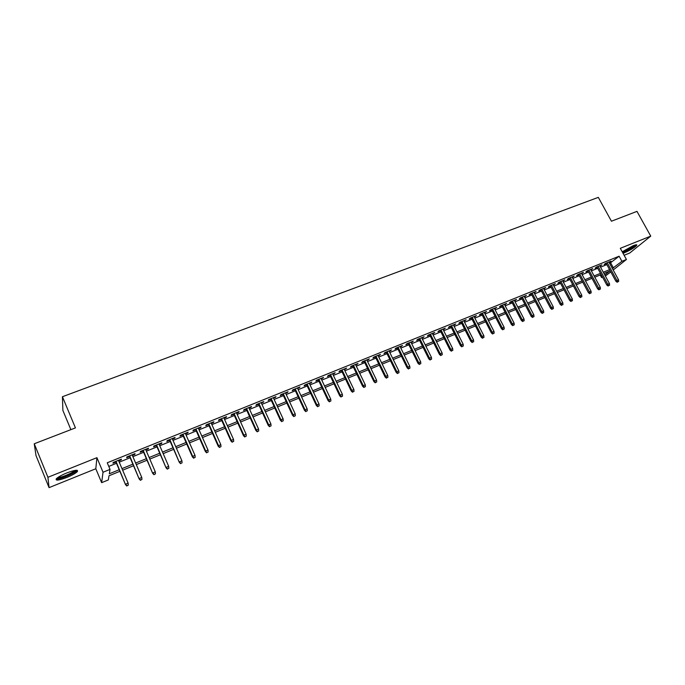 <?xml version="1.0" encoding="UTF-8"?>
<svg xmlns="http://www.w3.org/2000/svg" width="685" height="685" viewBox="0 0 685 685"><rect width="100%" height="100%" fill="white"/><g stroke="black" fill="none" stroke-linecap="round" stroke-linejoin="round"><path stroke-width="1.03" d="M66.924 477.419C72.096 475.27 75.564 473.344 77.319 471.622C78.475 469.49 74.973 469.927 66.813 472.933C61.607 475.09 58.122 477.025 56.341 478.746C55.237 480.896 58.764 480.459 66.924 477.419M623.042 253.296L624.42 252.782C630.371 250.145 634.473 247.679 636.725 245.376C637.196 244.485 636.005 244.596 633.154 245.701L622.211 251.78M119.892 471.323L109.001 475.767L108.333 479.928L101.637 482.668L103.033 472.239L110.037 469.388L109.326 473.78L119.216 469.739M95.814 468.746L96.919 457.674L47.924 477.282L34.25 443.769L36.014 455.611L49.063 487.634L95.814 468.746L101.637 482.668M70.88 429.649L62.883 410.443L62.421 396.726L598.322 197.366L611.44 221.221L636.973 211.374L650.75 236.128L620.302 248.312L626.433 259.478L613.195 270.01M624.129 255.274L629.738 253.013L650.75 236.128M610.806 271.919L605.352 276.021M602.543 277.177L601.584 277.571L602.406 276.911M600.18 274.993L601.584 277.571M47.924 477.282L49.063 487.634M118.71 460.919L121.245 459.9L121.399 459.138L113.153 462.469L113.025 463.223L115.962 462.032M132.359 455.397L134.825 454.403L135.022 453.624L126.862 456.921L126.691 457.691L129.602 456.518M145.871 449.934L148.268 448.966L148.499 448.178L140.434 451.441L140.219 452.22L143.105 451.055M159.237 444.522L161.566 443.58L161.848 442.775L153.86 446.012L153.603 446.808L156.471 445.644M172.466 439.171L174.735 438.254L175.052 437.441L167.149 440.635L166.849 441.448L169.692 440.292M185.558 433.87L187.767 432.98L188.127 432.158L180.301 435.317L179.967 436.139L182.784 435.001M198.522 428.63L200.671 427.765L201.065 426.926L193.316 430.052L192.947 430.891L195.739 429.752M211.357 423.441L213.437 422.594L213.874 421.746L206.202 424.846L205.791 425.693L208.565 424.563M224.055 418.304L226.084 417.482L226.547 416.617L218.96 419.691L218.515 420.539L221.264 419.425M236.625 413.218L238.594 412.413L239.099 411.539L231.581 414.579L231.102 415.452L233.833 414.339M249.075 408.174L250.993 407.404L251.523 406.522L244.083 409.527L243.569 410.401L246.283 409.305M261.396 403.191L263.828 401.547L256.464 404.518L255.907 405.409L258.605 404.321M273.598 398.25L276.012 396.615L268.717 399.569L268.135 400.468L270.798 399.389M285.679 393.361L288.077 391.743L280.85 394.663L280.233 395.57L282.879 394.5M297.65 388.523L300.021 386.914L292.863 389.799L292.212 390.724L294.841 389.662M309.492 383.728L311.846 382.127L304.765 384.996L304.08 385.92L306.692 384.867M321.231 378.985L323.56 377.392L316.547 380.226L315.828 381.168L318.422 380.124M332.85 374.284L335.162 372.7L328.209 375.508L327.464 376.459L330.042 375.423M344.358 369.626L346.644 368.059L339.769 370.842L338.989 371.792L341.541 370.765M355.755 365.011L358.024 363.452L351.217 366.21L350.412 367.177L352.938 366.15M367.04 360.447L369.301 358.897L362.553 361.629L361.714 362.605L364.232 361.586M378.223 355.917L380.466 354.385L373.779 357.091L372.914 358.067L375.414 357.056M389.303 351.439L391.52 349.915L384.901 352.587L384.011 353.58L386.486 352.578M400.28 346.995L402.48 345.48L395.921 348.134L395.005 349.136L397.463 348.134M411.154 342.603L413.338 341.096L406.83 343.724L405.888 344.726L408.337 343.742M421.917 338.244L424.083 336.746L417.644 339.349L416.677 340.359L419.1 339.383M432.595 333.92L434.744 332.439L428.365 335.016L427.363 336.035L429.778 335.068M443.169 329.648L445.301 328.166L438.974 330.727L437.955 331.754L440.344 330.786M453.641 325.409L455.756 323.936L449.497 326.471L448.452 327.507L450.824 326.548M464.019 321.205L466.125 319.749L459.918 322.258L458.847 323.303L461.202 322.344M474.311 317.044L476.392 315.597L470.244 318.08L469.148 319.133L471.494 318.183M484.5 312.925L486.573 311.478L480.476 313.944L479.363 315.006L481.683 314.064M494.604 308.832L496.659 307.402L490.614 309.843L489.475 310.904L491.787 309.971M504.614 304.782L506.652 303.361L500.666 305.784L499.511 306.854L501.797 305.921M514.538 300.766L516.558 299.354L510.625 301.751L509.443 302.83L511.721 301.905M524.376 296.785L526.38 295.389L520.497 297.761L519.298 298.84L521.559 297.932M534.12 292.846L536.107 291.45L530.284 293.805L529.06 294.892L531.303 293.985M543.779 288.933L545.757 287.546L539.977 289.883L538.735 290.979L540.97 290.072M553.36 285.063L555.321 283.684L549.593 285.996L548.325 287.101L550.543 286.202M562.856 281.218L564.8 279.848L559.123 282.143L557.838 283.248L560.039 282.357M572.266 277.408L574.193 276.046L568.567 278.324L567.266 279.437L569.449 278.547M581.599 273.64L583.509 272.287L577.934 274.539L576.607 275.653L578.782 274.771M590.847 269.899L592.748 268.546L587.216 270.789L585.88 271.902L588.038 271.029M600.017 266.182L601.901 264.847L596.421 267.064L595.059 268.186L597.209 267.321M609.633 263.477L619.12 256.216L107.254 462.777L110.037 469.388M108.787 466.408L116.484 463.283M119.241 462.169L130.133 457.76M132.89 456.638L143.636 452.288M146.402 451.167L157.002 446.868M159.768 445.747L170.222 441.508M172.997 440.387L183.315 436.208M186.089 435.086L196.27 430.959M199.052 429.829L209.096 425.762M211.888 424.632L221.794 420.616M224.586 419.485L234.364 415.521M237.156 414.391L246.814 410.478M249.605 409.347L259.135 405.486M261.935 404.356L271.337 400.545M274.137 399.415L283.419 395.647M286.219 394.517L295.381 390.801M298.18 389.671L307.222 386.006M310.031 384.867L318.953 381.254M321.762 380.115L330.572 376.544M333.381 375.406L342.08 371.886M344.889 370.748L353.477 367.263M356.286 366.124L364.762 362.69M367.58 361.552L375.945 358.161M378.762 357.022L387.025 353.674M389.842 352.535L397.994 349.23M400.811 348.083L408.868 344.82M411.685 343.682L419.64 340.462M422.457 339.315L430.308 336.138M433.125 334.991L440.883 331.848M443.7 330.709L451.355 327.61M454.172 326.462L461.741 323.397M464.558 322.258L472.025 319.236M474.842 318.088L482.214 315.1M485.04 313.961L492.318 311.007M495.135 309.868L502.336 306.957M505.153 305.81L512.252 302.933M515.069 301.794L522.09 298.951M524.907 297.804L531.834 294.995M534.651 293.856L541.501 291.082M544.318 289.943L551.074 287.203M553.891 286.065L560.57 283.359M563.387 282.22L569.98 279.54M572.797 278.401L579.313 275.764M582.122 274.625L588.569 272.013M591.378 270.875L597.74 268.297M600.548 267.159L606.833 264.615M609.111 262.509L610.986 261.173L605.549 263.374L604.17 264.504L606.302 263.639M96.919 457.674L103.033 472.239M619.12 256.216L621.912 261.31L626.433 259.478M34.25 443.769L75.436 427.894L62.421 396.726M604.795 275.002L609.641 271.123L603.956 273.452M601.147 274.599L594.785 277.194M591.977 278.341L585.538 280.978M582.729 282.126L576.213 284.789M573.405 285.936L566.803 288.633M563.995 289.781L557.316 292.512M554.499 293.668L547.743 296.425M544.926 297.581L538.076 300.381M535.268 301.528L528.332 304.363M525.515 305.51L518.502 308.378M515.685 309.534L508.578 312.437M505.761 313.584L498.569 316.53M495.752 317.677L488.474 320.657M485.656 321.804L478.276 324.818M475.458 325.974L467.992 329.023M465.175 330.179L457.614 333.27M454.797 334.417L447.142 337.551M444.317 338.707L436.568 341.875M433.751 343.022L425.899 346.233M423.082 347.389L415.127 350.634M412.31 351.79L404.253 355.078M401.436 356.234L393.284 359.565M390.467 360.721L382.204 364.095M379.387 365.242L371.022 368.667M368.205 369.814L359.728 373.282M356.919 374.43L348.331 377.94M345.523 379.088L336.823 382.65M334.015 383.797L325.204 387.393M322.395 388.541L313.465 392.188M310.665 393.336L301.623 397.035M298.814 398.182L289.652 401.924M286.852 403.071L277.571 406.864M274.771 408.012L265.369 411.856M262.569 412.995L253.039 416.891M250.248 418.038L240.589 421.986M237.798 423.125L228.011 427.123M225.228 428.262L215.313 432.312M212.521 433.451L202.477 437.561M199.695 438.7L189.514 442.861M186.731 444L176.413 448.213M173.639 449.351L163.184 453.624M160.41 454.754L149.809 459.087M147.044 460.217L136.298 464.618M133.541 465.74L122.641 470.193M612.373 268.503L621.912 261.31M121.973 468.617L132.864 464.173M135.63 463.043L146.376 458.659M149.142 457.529L159.742 453.205M162.508 452.074L172.971 447.81M175.745 446.68L186.063 442.467M188.837 441.328L199.018 437.176M201.801 436.045L211.853 431.944M214.636 430.805L224.552 426.764M227.343 425.625L237.121 421.626M239.913 420.487L249.571 416.548M252.363 415.41L261.893 411.522M264.693 410.383L274.094 406.539M276.894 405.4L286.176 401.615M288.976 400.468L298.138 396.735M300.946 395.587L309.988 391.897M312.788 390.75L321.719 387.111M324.527 385.963L333.338 382.367M336.147 381.22L344.846 377.675M347.655 376.527L356.243 373.025M359.051 371.878L367.528 368.419M370.345 367.271L378.711 363.855M381.528 362.707L389.791 359.334M392.608 358.186L400.759 354.856M403.576 353.708L411.634 350.42M414.451 349.273L422.405 346.028M425.222 344.872L433.074 341.669M435.891 340.522L443.64 337.354M446.466 336.207L454.121 333.081M456.938 331.934L464.498 328.843M467.316 327.695L474.782 324.647M477.599 323.5L484.98 320.486M487.797 319.338L495.075 316.367M497.892 315.22L505.093 312.283M507.91 311.136L515.009 308.233M517.826 307.085L524.847 304.226M527.664 303.07L534.591 300.244M537.408 299.097L544.25 296.305M547.067 295.149L553.831 292.392M556.64 291.245L563.318 288.522M566.135 287.375L572.728 284.677M575.546 283.53L582.062 280.876M584.87 279.728L591.309 277.1M594.118 275.952L600.48 273.358M603.288 272.21L609.564 269.65M610.746 263.031L613.486 268.049M609.342 261.841L609.599 262.304M600.283 265.506L600.539 265.977M591.146 269.196L591.395 269.667M581.925 272.93L582.181 273.401M572.626 276.689L572.883 277.16M563.25 280.473L563.507 280.953M553.788 284.301L554.045 284.78M544.25 288.162L544.506 288.642M534.617 292.05L534.874 292.538M524.907 295.98L525.164 296.468M515.111 299.944L515.368 300.432M505.222 303.934L505.479 304.431M495.246 307.967L495.503 308.473M485.185 312.043L485.442 312.54M475.03 316.145L475.287 316.65M464.781 320.289L465.038 320.794M454.446 324.467L454.703 324.981M444.008 328.689L444.265 329.202M433.477 332.953L433.733 333.467M422.85 337.243L423.107 337.765M412.122 341.584L412.379 342.106M401.29 345.959L401.547 346.482M390.364 350.386L390.621 350.908M379.327 354.839L379.584 355.369M368.188 359.342L368.453 359.873M356.945 363.889L357.202 364.429M345.6 368.479L345.856 369.018M334.134 373.111L334.4 373.659M322.567 377.795L322.823 378.334M310.887 382.513L311.144 383.061M299.088 387.29L299.345 387.838M287.178 392.103L287.435 392.659M275.147 396.966L275.404 397.523M262.997 401.881L263.254 402.438M250.736 406.839L250.993 407.404M238.337 411.848L238.594 412.413M225.827 416.908L226.084 417.482M213.181 422.02L213.437 422.594M200.414 427.183L200.671 427.765M187.51 432.398L187.767 432.98M174.478 437.672L174.735 438.254M161.317 442.998L161.566 443.58M148.011 448.375L148.268 448.966M134.568 453.812L134.825 454.403M120.988 459.301L121.245 459.9M606.045 263.168L615.892 281.27L616.902 280.49L607.218 262.697M617.767 281.843L618.666 281.466L617.767 281.843L616.902 280.49L618.529 279.814L608.854 262.038M615.892 281.27L617.202 282.271M618.666 281.466L618.529 279.814M635.295 244.956C633.634 246.891 630.054 249.083 624.574 251.532L622.46 252.243M622.622 251.472L624.583 250.813C628.565 249.092 631.698 247.285 633.976 245.384M622.605 252.5L624.018 251.977C629.618 249.52 633.642 247.122 636.108 244.793M75.872 470.295L75.855 470.492C75.675 472.419 62.523 478.353 58.276 478.413L56.992 478.139M57.951 477.428L58.61 477.445C62.121 477.394 72.79 472.838 74.554 470.646L74.708 470.458M57.069 479.046C61.444 478.961 74.639 473.318 76.823 470.604L77.08 470.287M596.952 266.85L606.807 285.037L607.809 284.258L598.116 266.379M608.674 285.619L609.581 285.234L608.674 285.619L607.809 284.258L609.444 283.581L599.76 265.712M606.807 285.037L608.117 286.047M609.581 285.234L609.444 283.581M587.781 270.558L597.637 288.839L598.63 288.068L588.929 270.095M599.503 289.43L600.42 289.044L599.503 289.43L598.63 288.068L600.283 287.375L590.59 269.419M597.637 288.839L598.947 289.858M600.42 289.044L600.283 287.375M578.525 274.3L588.398 292.675L589.374 291.904L579.664 273.837M590.247 293.266L591.181 292.88L590.247 293.266L589.374 291.904L591.044 291.211L581.342 273.161M588.398 292.675L589.708 293.694M591.181 292.88L591.044 291.211M569.201 278.076L579.073 296.545L580.032 295.774L570.322 277.613M580.914 297.144L581.856 296.759L580.914 297.144L580.032 295.774L581.719 295.072L572.009 276.937M579.073 296.545L580.383 297.573M581.856 296.759L581.719 295.072M559.782 281.877L569.663 300.441L570.614 299.679L560.895 281.432M571.504 301.058L572.446 300.664L571.504 301.058L570.614 299.679L572.317 298.977L562.599 280.739M569.663 300.441L570.973 301.477M572.446 300.664L572.317 298.977M550.286 285.714L560.176 304.38L561.109 303.618L551.391 285.277M562.008 304.996L562.959 304.602L562.008 304.996L561.109 303.618L562.83 302.907L553.103 284.575M560.176 304.38L561.486 305.424M562.959 304.602L562.83 302.907M540.713 289.592L550.603 308.353L551.519 307.591L541.792 289.156M552.427 308.978L553.394 308.584L552.427 308.978L551.519 307.591L553.257 306.871L543.53 288.453M550.603 308.353L551.922 309.397M553.394 308.584L553.257 306.871M531.046 293.497L540.944 312.351L541.852 311.606L532.117 293.069M542.768 312.994L543.736 312.591L542.768 312.994L541.852 311.606L543.599 310.879L533.863 292.358M540.944 312.351L542.263 313.413M543.736 312.591L543.599 310.879M521.302 297.436L531.2 316.393L532.091 315.648L522.355 297.016M533.016 317.044L533.992 316.641L533.016 317.044L532.091 315.648L533.855 314.92L524.119 296.297M531.2 316.393L532.519 317.455M533.992 316.641L533.855 314.92M511.464 301.417L521.371 320.469L522.244 319.732L512.5 300.998M523.177 321.128L524.162 320.726L523.177 321.128L522.244 319.732L524.025 318.996L514.281 300.278M521.371 320.469L522.689 321.539M524.162 320.726L524.025 318.996M501.54 305.424L511.455 324.587L512.312 323.851L502.567 305.013M513.253 325.255L514.247 324.844L513.253 325.255L512.312 323.851L514.11 323.106L504.357 304.286M511.455 324.587L512.774 325.666M514.247 324.844L514.11 323.106M491.53 309.474L501.446 328.74L502.293 328.004L492.541 309.072M503.235 329.416L504.237 328.997L503.235 329.416L502.293 328.004L504.1 327.259L494.347 308.336M501.446 328.74L502.764 329.819M504.237 328.997L504.1 327.259M481.427 313.559L491.351 332.927L492.172 332.199L482.42 313.156M493.131 333.612L494.142 333.193L493.131 333.612L492.172 332.199L494.005 331.437L484.244 312.42M491.351 332.927L492.669 334.015M494.142 333.193L494.005 331.437M471.237 317.686L481.161 337.148L481.966 336.429L472.205 317.292M482.925 337.851L483.952 337.422L482.925 337.851L481.966 336.429L483.815 335.667L474.054 316.538M481.161 337.148L482.48 338.253M483.952 337.422L483.815 335.667M460.945 321.839L470.878 341.421L471.674 340.702L461.904 321.453M472.633 342.123L473.669 341.695L472.633 342.123L471.674 340.702L473.532 339.931L463.762 320.7M470.878 341.421L472.196 342.526M473.669 341.695L473.532 339.931M450.567 326.043L460.5 345.719L461.279 345.009L451.509 325.658M462.247 346.439L463.291 346.011L462.247 346.439L461.279 345.009L463.154 344.23L453.384 324.895M460.5 345.719L461.818 346.833M463.291 346.011L463.154 344.23M440.087 330.273L450.028 350.069L450.781 349.359L441.012 329.905M451.766 350.797L452.819 350.36L451.766 350.797L450.781 349.359L452.682 348.571L442.912 329.134M450.028 350.069L451.346 351.191M452.819 350.36L452.682 348.571M429.521 334.545L439.453 354.453L440.198 353.751L430.42 334.186M441.183 355.19L442.245 354.753L441.183 355.19L440.198 353.751L442.108 352.955L432.338 333.407M439.453 354.453L440.772 355.583M442.245 354.753L442.108 352.955M418.843 338.861L428.784 358.871L429.512 358.178L419.734 338.51M430.505 359.625L431.576 359.18L430.505 359.625L429.512 358.178L431.439 357.382L421.66 337.722M428.784 358.871L430.103 360.01M431.576 359.18L431.439 357.382M408.08 343.219L418.013 363.341L418.723 362.656L408.945 342.868M419.725 364.103L420.813 363.658L419.725 364.103L418.723 362.656L420.667 361.843L410.897 342.08M418.013 363.341L419.331 364.488M420.813 363.658L420.667 361.843M397.206 347.612L407.147 367.854L407.832 367.169L398.053 347.269M408.851 368.624L409.938 368.17L408.851 368.624L407.832 367.169L409.801 366.355L400.023 346.473M407.147 367.854L408.466 369.001M409.938 368.17L409.801 366.355M386.229 352.056L396.17 372.4L396.838 371.724L387.059 351.713M397.865 373.188L398.97 372.726L397.865 373.188L396.838 371.724L398.824 370.902L389.046 350.917M396.17 372.4L397.488 373.565M398.97 372.726L398.824 370.902M375.157 356.534L385.098 376.998L385.741 376.322L375.962 356.2M386.777 377.795L387.89 377.332L386.777 377.795L385.741 376.322L387.753 375.491L377.966 355.395M385.098 376.998L386.417 378.163M387.89 377.332L387.753 375.491M363.975 361.055L373.916 381.631L374.541 380.971L364.762 360.73M375.585 382.444L376.707 381.973L375.585 382.444L374.541 380.971L376.562 380.132L366.783 359.916M373.916 381.631L375.234 382.812M376.707 381.973L376.562 380.132M352.681 365.619L362.622 386.314L363.23 385.664L353.451 365.302M364.283 387.136L365.413 386.665L364.283 387.136L363.23 385.664L365.276 384.816L355.498 364.48M362.622 386.314L363.94 387.505M365.413 386.665L365.276 384.816M341.284 370.225L351.225 391.041L351.816 390.39L342.038 369.926M352.869 391.88L354.017 391.4L352.869 391.88L351.816 390.39L353.88 389.542L344.101 369.087M351.225 391.041L352.544 392.24M354.017 391.4L353.88 389.542M329.776 374.875L339.717 395.819L340.282 395.176L330.504 374.584M341.353 396.666L342.509 396.187L341.353 396.666L340.282 395.176L342.363 394.312L332.593 373.745M339.717 395.819L341.036 397.017M342.509 396.187L342.363 394.312M318.165 379.576L328.098 400.639L328.637 399.997L318.867 379.293M329.716 401.496L330.889 401.008L329.716 401.496L328.637 399.997L330.744 399.132L320.974 378.437M328.098 400.639L329.416 401.847M330.889 401.008L330.744 399.132M306.435 384.319L316.367 405.503L316.881 404.878L307.111 384.045M317.968 406.376L319.15 405.888L317.968 406.376L316.881 404.878L319.013 403.996L309.235 383.18M316.367 405.503L317.686 406.727M319.15 405.888L319.013 403.996M294.584 389.106L304.517 410.418L305.013 409.793L295.244 388.84M306.109 411.3L307.3 410.812L306.109 411.3L305.013 409.793L307.163 408.911L297.393 387.975M304.517 410.418L305.835 411.651M307.3 410.812L307.163 408.911M282.622 393.943L292.555 415.384L293.026 414.767L283.256 393.687M294.13 416.283L295.338 415.778L294.13 416.283L293.026 414.767L295.192 413.868L285.422 392.813M292.555 415.384L293.865 416.617M295.338 415.778L295.192 413.868M270.541 398.824L280.465 420.393L280.918 419.785L271.157 398.584M282.032 421.309L283.248 420.804L282.032 421.309L280.918 419.785L283.102 418.877L273.341 397.694M280.465 420.393L281.783 421.643M283.248 420.804L283.102 418.877M258.348 403.765L268.263 425.453L268.691 424.854L258.93 403.525M269.813 426.378L271.046 425.873L269.813 426.378L268.691 424.854L270.9 423.938L261.139 402.634M268.263 425.453L269.573 426.712M271.046 425.873L270.9 423.938M246.026 408.739L255.933 430.565L256.336 429.974L246.583 408.517M257.474 431.507L258.716 430.993L257.474 431.507L256.336 429.974L258.57 429.05L248.818 407.609M255.933 430.565L257.252 431.833M258.716 430.993L258.57 429.05M233.576 413.774L243.483 435.728L243.86 435.155L234.116 413.56M245.007 436.688L246.257 436.165L245.007 436.688L243.86 435.155L246.12 434.213L236.368 412.644M243.483 435.728L244.802 437.004M246.257 436.165L246.12 434.213M221.007 418.86L230.913 440.952L231.256 440.378L221.52 418.655M232.412 441.919L233.679 441.388L232.412 441.919L231.256 440.378L233.534 439.428L223.798 417.73M230.913 440.952L232.224 442.236M233.679 441.388L233.534 439.428M208.308 423.989L218.207 446.218L218.532 445.652L208.797 423.792M219.697 447.202L220.972 446.671L219.697 447.202L218.532 445.652L220.827 444.702L211.1 422.868M218.207 446.218L219.517 447.51M220.972 446.671L220.827 444.702M195.49 429.178L205.372 451.543L205.671 450.987L195.944 428.99M206.844 452.537L208.137 452.006L206.844 452.537L205.671 450.987L207.992 450.019L198.265 428.056M205.372 451.543L206.682 452.845M208.137 452.006L207.992 450.019M182.527 434.418L192.408 456.921L192.673 456.373L182.955 434.239M193.864 457.931L195.165 457.392L193.864 457.931L192.673 456.373L195.019 455.397L185.31 433.297M192.408 456.921L193.709 458.231M195.165 457.392L195.019 455.397M169.443 439.71L179.307 462.349L169.837 439.547M180.746 463.377L182.064 462.837L180.746 463.377L179.547 461.818L181.919 460.834L172.209 438.588M179.307 462.349L180.609 463.676M182.064 462.837L181.919 460.834M156.214 445.053L166.07 467.838L156.582 444.907M167.491 468.882L168.827 468.334L167.491 468.882L166.284 467.316L168.681 466.322L158.98 443.94M166.07 467.838L167.371 469.174M168.827 468.334L168.681 466.322M142.848 450.456L152.695 473.386L143.191 450.319M154.099 474.448L155.452 473.892L154.099 474.448L152.883 472.873L155.307 471.871L145.614 449.343M152.695 473.386L153.997 474.731M155.452 473.892L155.307 471.871M129.354 455.919L139.183 478.995L129.662 455.79M140.571 480.074L141.932 479.509L140.571 480.074L139.338 478.49L141.786 477.471L132.111 454.806M139.183 478.995L140.485 480.348M141.932 479.509L141.786 477.471M115.705 461.433L125.526 484.655L115.988 461.322M126.896 485.751L128.266 485.177L126.896 485.751L125.655 484.158L128.129 483.139L118.462 460.32M125.526 484.655L126.828 486.025M128.266 485.177L128.129 483.139"/></g></svg>
